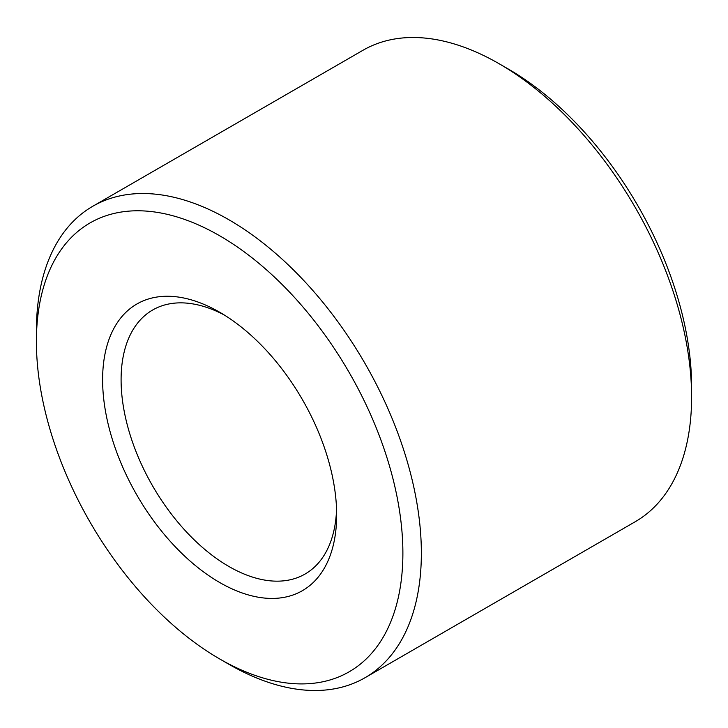 <?xml version="1.0" encoding="UTF-8"?>
<svg xmlns="http://www.w3.org/2000/svg" width="728" height="728" viewBox="0 0 728 728"><rect width="100%" height="100%" fill="white"/><g stroke="black" fill="none" stroke-linecap="round" stroke-linejoin="round"><path stroke-width="1.09" d="M219.638 658.931L228.874 664.264A272.208 157.157 -120 0 0 364.983 677.75L635.226 521.73A272.208 157.157 -120 0 0 691.6 397.115L691.6 386.45A259.141 149.613 -120 0 0 508.362 69.069L499.126 63.736A272.208 157.157 -120 0 0 363.017 50.25L92.775 206.27A272.208 157.157 -120 0 0 36.4 330.885L36.4 341.55A259.141 149.613 -120 0 0 219.638 658.931A259.141 149.613 -120 0 0 402.884 553.144A259.141 149.613 -120 0 0 219.638 235.754A259.141 149.613 -120 0 0 36.4 341.55M691.6 397.115A272.208 157.157 -120 0 0 499.126 63.736A272.208 157.157 -120 0 0 499.117 63.727L508.362 69.069M364.983 677.75A272.208 157.157 -120 0 0 406.706 459.623A272.208 157.157 -120 0 0 228.883 219.756A272.208 157.157 -120 0 0 92.775 206.27M224.361 315.042A152.434 88.006 -120 0 0 152.662 310.001A152.434 88.006 -120 0 0 152.662 486.013A152.434 88.006 -120 0 0 305.096 574.028A152.434 88.006 -120 0 0 336.573 509.409M219.638 312.212L219.647 312.212A165.502 95.55 -120 0 0 102.612 379.779A165.502 95.55 -120 0 0 219.638 582.482A165.502 95.55 -120 0 0 336.664 514.914A165.502 95.55 -120 0 0 219.638 312.212L219.638 312.212"/></g></svg>
